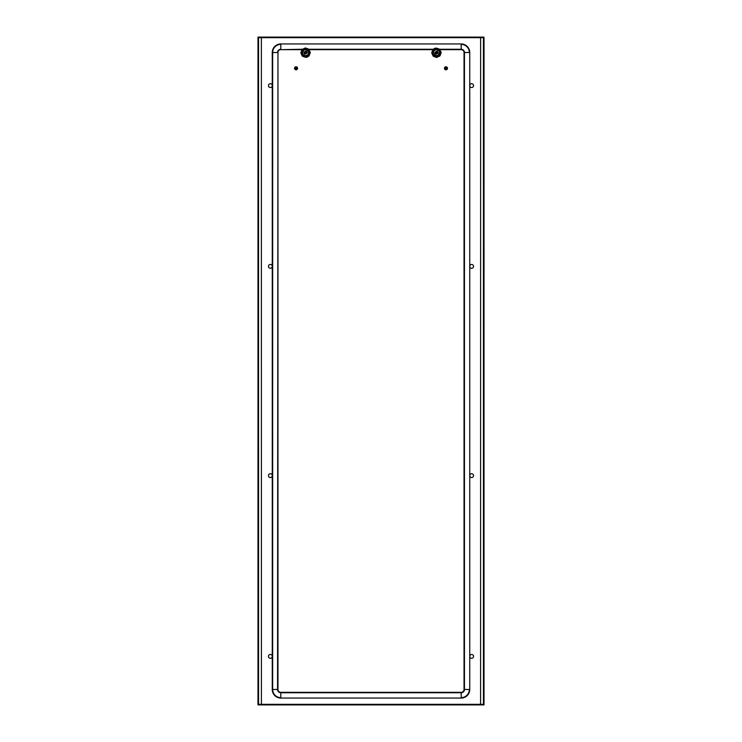 <?xml version="1.0" encoding="UTF-8"?>
<svg xmlns="http://www.w3.org/2000/svg" width="742" height="742" viewBox="0 0 742 742"><rect width="100%" height="100%" fill="white"/><g stroke="black" fill="none" stroke-linecap="round" stroke-linejoin="round"><path stroke-width="0.56" stroke-dasharray="3.71 2.78" d="M436.444 54.129A1.428 1.428 0 0 1 435.025 52.701A1.428 1.428 0 0 1 436.444 51.272A1.428 1.428 0 0 1 437.873 52.701A1.428 1.428 0 0 1 436.444 54.129A1.428 1.428 0 0 1 435.025 52.701A1.428 1.428 0 0 1 436.444 51.272A1.428 1.428 0 0 1 437.873 52.701A1.428 1.428 0 0 1 436.444 54.129M435.582 53.053L435.424 52.19L436.324 51.569A1.141 1.141 0 0 0 435.517 52.042L436.463 51.56L437.567 52.543M437.344 52.404L436.843 53.776L435.331 52.951L435.665 51.866L437.01 51.708M436.203 53.637L435.331 52.459L436.036 51.634L437.019 51.717M437.557 52.589L436.463 53.841L435.73 53.582L435.471 52.116A1.141 1.141 0 0 0 435.313 52.626L435.656 52.135M435.573 52.172L436.333 51.773A0.955 0.955 0 0 0 435.675 52.153L436.871 51.643L437.39 52.701L436.89 51.643M437.057 51.996L435.712 52.135L436.528 51.56L437.39 52.051L437.001 53.489M436.75 51.597L437.557 52.97M437.261 52.237L437.335 53.007L436.593 51.782L437.242 52.218M436.528 51.56L437.242 51.884M436.676 51.588L437.585 52.775L436.917 53.507L437.585 52.599M437.585 52.756L437.344 51.986L437.53 53.072L436.769 53.582L437.455 53.248L437.39 52.051M437.585 52.617L437.196 51.838M436.917 51.894L436.092 51.838L436.917 51.894M437.159 52.098L436.825 53.554L437.483 53.174A1.141 1.141 0 0 0 437.483 52.228L436.982 53.712L437.511 53.127M436.565 51.773L437.548 52.988L437.502 52.255L436.825 53.554L437.307 52.33A0.955 0.955 0 0 1 437.316 53.099L437.483 53.174A1.141 1.141 0 0 0 437.483 52.228M437.576 52.524L436.463 51.56L437.214 51.857M437.381 52.719L437.075 52.014L437.381 52.719M437.224 52.19L437.576 52.849A1.141 1.141 0 0 1 437.196 53.563M436.945 53.489L436.75 53.582C433.513 53.452 437.91 50.048 437.205 53.238L436.565 53.832L435.313 52.84L436.444 51.56A1.141 1.141 0 0 0 435.304 52.701A1.141 1.141 0 0 0 436.444 53.841L435.897 53.452M437.585 52.673L437.307 51.949L437.585 52.673M437.585 52.83L437.4 52.07M437.335 52.979L436.046 53.767L435.322 52.895A1.141 1.141 0 0 0 435.74 53.591L436.073 53.776A1.141 1.141 0 0 0 436.871 53.767M436.704 53.6L437.261 53.155L436.704 53.6M436.315 53.832L435.6 53.47L437.177 53.285L436.333 53.841L435.313 52.765M435.628 53.136L435.554 52.432L436.426 53.721L435.471 53.294L435.35 52.385M435.628 53.489L436.417 53.841A1.141 1.141 0 0 0 437.585 52.701A1.141 1.141 0 0 0 436.444 51.56L436.166 51.597M436.667 53.609L435.944 53.48L437.224 53.211L435.944 53.48C435.6 51.708 436.083 51.448 437.381 52.701C436.648 49.992 434.107 54.073 436.862 53.535M436.769 53.795L435.971 53.507L437.4 53.331L436.769 53.795M437.316 53.443L435.842 53.665M435.712 53.276L436.259 53.823L435.582 53.443M436.166 53.804L435.517 52.617L435.563 53.424M436.008 53.73L436.843 53.545M435.86 53.424L436.537 53.628L435.86 53.424M435.406 53.164L435.573 52.376M436.315 53.628L435.526 52.561L435.981 51.894L435.517 53.368A1.141 1.141 0 0 0 436.342 53.841M435.73 53.294L435.517 52.617L435.535 53.378M435.925 53.712L436.695 53.814L435.925 53.712M435.758 53.331L437.168 53.285L436.389 53.628L435.517 52.663L435.786 53.359M435.573 53.025L435.944 51.68M436.24 51.578L435.656 51.875M436.444 51.773L435.73 52.107L437.103 52.042M435.313 52.84L435.665 53.535M435.331 52.459L435.452 53.248L435.767 51.782M435.406 52.246L435.962 51.671M436.315 51.569L436.444 51.56A1.141 1.141 0 0 0 435.712 51.829L435.712 51.829A1.141 1.141 0 0 0 435.322 52.534L435.48 53.303M436.695 51.588L437.363 52.014L436.695 51.588M436.463 51.773L437.112 52.042M436.398 51.773L437.066 52.005M435.591 52.32L436.101 51.838L435.591 52.33M435.573 52.394L436.055 51.857L435.563 52.394M435.563 52.2L435.331 52.951M437.428 52.478L437.298 53.081M436.574 53.628L437.084 53.378M437.511 52.274L437.038 53.674L437.502 52.255M437.548 52.404L437.483 53.192M437.316 52.367L437.27 53.136L437.316 52.367M437.279 52.283L437.335 52.997L437.288 52.292M437.186 52.135L437.372 52.812M437.14 52.079L437.381 52.765M437.557 52.988L437.103 53.637M437.446 53.266L436.825 53.776M435.786 53.637L437.27 53.498L435.777 53.619M437.288 53.099L436.769 53.572L437.288 53.109M436.639 53.823L435.86 53.674M436.472 53.841L435.712 53.572M436.185 53.814L435.526 53.368M435.61 53.48L435.304 52.747M435.35 53.016L435.406 52.228L435.35 53.016M435.6 53.09L435.582 52.367M435.851 53.415L435.517 52.701L435.842 53.415M270.357 264.458A1.901 1.901 0 0 0 268.456 266.359A1.901 1.901 0 0 0 270.357 268.261A1.901 1.901 0 0 0 272.258 266.359A1.901 1.901 0 0 0 270.357 264.458M270.357 83.716A1.901 1.901 0 0 0 268.456 85.618A1.901 1.901 0 0 0 270.357 87.519A1.901 1.901 0 0 0 272.258 85.618A1.901 1.901 0 0 0 270.357 83.716M471.643 268.261A1.901 1.901 0 0 1 469.742 266.359A1.901 1.901 0 0 1 471.643 264.458A1.901 1.901 0 0 1 473.544 266.359A1.901 1.901 0 0 1 471.643 268.261M471.643 87.519A1.901 1.901 0 0 1 469.742 85.618A1.901 1.901 0 0 1 471.643 83.716A1.901 1.901 0 0 1 473.544 85.618A1.901 1.901 0 0 1 471.643 87.519M270.357 477.542A1.901 1.901 0 0 1 268.456 475.641A1.901 1.901 0 0 1 270.357 473.739A1.901 1.901 0 0 1 272.258 475.641A1.901 1.901 0 0 1 270.357 477.542M471.643 473.739A1.901 1.901 0 0 0 469.742 475.641A1.901 1.901 0 0 0 471.643 477.542A1.901 1.901 0 0 0 473.544 475.641A1.901 1.901 0 0 0 471.643 473.739M471.643 654.481A1.901 1.901 0 0 0 469.742 656.382A1.901 1.901 0 0 0 471.643 658.284A1.901 1.901 0 0 0 473.544 656.382A1.901 1.901 0 0 0 471.643 654.481M270.357 658.284A1.901 1.901 0 0 1 268.456 656.382A1.901 1.901 0 0 1 270.357 654.481A1.901 1.901 0 0 1 272.258 656.382A1.901 1.901 0 0 1 270.357 658.284M257.984 37.1L261.416 37.675L257.984 37.1L257.984 704.9L261.416 704.325L261.407 37.1L261.416 37.675L480.584 37.675L258.596 37.675L258.596 37.1L480.593 37.1L480.593 37.675L483.404 37.675L483.404 37.1L480.593 37.1L480.584 37.675L480.584 704.325L484.016 704.9L483.441 704.9L483.441 37.1L480.584 37.675L483.441 37.1M445.395 37.675L443.864 37.675L445.395 37.675M296.605 37.675L298.136 37.675L296.605 37.675M296.605 37.1L298.136 37.1L296.605 37.1M445.395 37.1L443.864 37.1L445.395 37.1M484.016 37.1L484.016 704.9M258.559 37.1L258.559 704.9L261.416 704.325L261.407 704.9L480.593 704.9L480.593 704.325L483.404 704.325L483.404 704.9L480.593 704.9L480.584 704.325L483.441 704.9M257.984 704.9L258.559 704.9M261.407 704.9L261.407 704.325L480.593 704.325L258.596 704.325L258.596 704.9L261.407 704.9M445.395 704.325L443.864 704.325L445.395 704.325M296.605 704.325L298.136 704.325L296.605 704.325M296.605 704.9L298.136 704.9L296.605 704.9M445.395 704.9L443.864 704.9L445.395 704.9M296.039 66.873A1.428 1.428 0 0 1 297.468 68.301A1.428 1.428 0 0 1 296.039 69.729A1.428 1.428 0 0 1 294.611 68.301A1.428 1.428 0 0 1 296.039 66.873A1.428 1.428 0 0 1 297.468 68.301A1.428 1.428 0 0 1 296.039 69.729A1.428 1.428 0 0 1 294.611 68.301A1.428 1.428 0 0 1 296.039 66.873M294.936 68.598L295.706 67.207L296.819 67.476L295.947 67.16L295.316 67.717L296.308 67.188L297.152 68.552L296.383 69.396L295.288 69.164L294.926 68.032L295.548 67.503M295.26 67.791L295.845 67.179L295.251 67.8L296.077 67.16L296.921 67.578L296.234 67.179L297.171 68.468A1.141 1.141 0 0 1 296.781 69.164L295.056 68.885L295.706 67.216M296.865 67.531L297.152 68.542L296.503 69.108L297.143 68.607M295.557 67.494L297.078 67.819L296.522 69.34L297.088 68.746M296.262 67.374L296.865 67.865L296.438 69.145L296.921 68.616M297.115 68.691L296.596 69.303L296.902 67.949L297.05 68.839L296.336 69.182L297.023 68.885L295.353 69.21M295.168 67.763L295.659 67.225L297.152 68.051L296.781 69.164L295.483 69.294M296.828 69.127L295.297 69.164L294.908 68.134A1.141 1.141 0 0 1 295.297 67.439L295.01 68.802L295.093 68.301L296.039 69.442L295.464 69.284M296.058 69.321L294.908 68.134M295.715 69.396L295.084 68.932L295.715 69.396M296.318 69.405L296.039 69.442A1.141 1.141 0 0 0 296.457 69.368L297.18 68.329A1.122 1.122 0 0 1 296.039 69.423A1.122 1.122 0 0 1 294.917 68.301L295.882 69.433L294.899 68.31A1.122 1.122 0 0 1 296.039 67.179A1.122 1.122 0 0 1 297.162 68.301L297.18 68.236M294.945 68.385L295.965 69.442L294.899 68.385L296.077 67.16M296.151 69.229L295.474 69.043L296.781 68.867L295.427 69.006L295.103 68.283L295.399 68.978M296.308 69.191L295.557 69.099L296.837 68.783L295.52 69.071L295.103 68.301L295.335 69.201M296.383 69.173L295.576 69.108L296.893 68.681L296.392 69.164M294.964 68.672L295.576 67.262L294.991 68.746L294.954 67.949M295.186 68.672L295.177 67.939C297.273 68.181 297.273 68.431 295.186 68.681L295.706 67.429L294.973 67.893M295.659 67.448L295.205 68.709L295.158 68.014M295.233 68.774L295.13 68.079L295.891 69.219L295.233 68.774M295.112 68.19L295.297 68.867L295.622 67.466C298.386 66.928 295.835 71.009 295.103 68.301C296.41 69.553 296.883 69.294 296.55 67.522L295.919 67.17M295.576 67.494L295.344 68.923L295.112 68.245M295.288 69.164L296.253 69.423M295.103 68.95L294.899 68.236M296.308 67.188L295.223 67.503M295.223 67.847L295.77 67.411L295.168 68.644L295.223 67.856M294.917 68.097L295.325 67.411M295.01 67.81L294.954 68.654M295.066 68.524L295.668 67.448C298.97 67.55 294.574 70.954 295.279 67.763L296.633 67.327M294.917 68.514L295.483 67.513M295.288 67.754L296.577 67.299L295.78 67.188M295.344 67.633L295.947 67.16M297.004 68.218L297.162 68.088A1.141 1.141 0 0 0 296.754 67.411L295.993 67.16L297.143 68.106L296.058 67.281M296.679 67.624L295.307 67.717L296.021 67.374L296.967 68.31L295.956 67.374L296.633 67.578M296.726 69.219L297.05 67.763L296.948 68.505L296.327 67.197M296.911 68.83L296.772 69.173A1.141 1.141 0 0 1 296.039 69.442L297.162 68.487M296.967 68.338L296.698 67.643L296.967 68.338M297.078 67.837L297.152 68.57M297.152 68.041L296.448 69.368M297.013 68.895L296.383 69.396M296.883 69.071L296.179 69.433M296.874 69.08L296.16 69.433M295.789 69.414L294.899 68.255M297.162 68.088L295.659 67.225A1.141 1.141 0 0 1 296.42 67.225L296.448 67.429M296.086 69.229L295.427 69.006M296.225 69.219L295.511 69.071M295.659 69.34L295.13 68.774M297.18 68.375A1.141 1.141 0 0 1 297.023 68.885L297.023 68.885M295.474 69.043L295.084 68.375M294.936 68.014L295.39 67.364M295.195 67.902L295.715 67.429L295.195 67.893M295.724 67.207L296.512 67.262M295.863 67.17L296.652 67.337M296.095 67.16L296.828 67.485M296.132 67.374L296.865 67.874M295.641 67.457L296.512 67.494M296.819 67.476L297.171 68.181M296.874 67.522L297.18 68.255M296.921 67.578L297.18 68.329A1.122 1.122 0 0 1 296.039 69.423A1.122 1.122 0 0 1 294.917 68.301A1.122 1.122 0 0 1 296.039 67.179A1.122 1.122 0 0 1 297.162 68.301L296.911 67.559M297.078 67.819L297.134 68.626M296.911 67.976L296.837 68.783L296.911 67.976M296.874 68.709L296.902 67.949L296.883 68.7M296.883 67.912L296.911 68.626L296.883 67.912M296.856 67.856L296.93 68.561M280.819 698.055A8.561 8.561 0 0 1 272.258 689.485L272.258 52.515A8.561 8.561 0 0 1 280.819 43.945L461.181 43.945A8.561 8.561 0 0 1 469.742 52.515L469.742 689.485A8.561 8.561 0 0 1 461.181 698.055L280.819 698.055M280.819 692.342A2.857 2.857 0 0 1 277.962 689.485L277.962 52.515A2.857 2.857 0 0 1 280.819 49.658L461.181 49.658A2.857 2.857 0 0 1 464.038 52.515L464.038 689.485A2.857 2.857 0 0 1 461.181 692.342L280.819 692.342M302.077 49.658L309.024 49.658M432.976 49.658L439.923 49.658M436.444 57.264L439.672 56.188L441.193 52.886L439.941 49.473L436.639 47.952L433.226 49.213L431.696 52.515L432.957 55.928L434.803 57.162L436.444 57.264M436.444 54.602A1.901 1.901 0 0 1 434.543 52.701A1.901 1.901 0 0 1 436.444 50.799A1.901 1.901 0 0 1 438.355 52.701A1.901 1.901 0 0 1 436.444 54.602M436.361 51.755L436.342 51.569A1.141 1.141 0 0 0 435.517 52.042M436.361 53.647A0.955 0.955 0 0 1 435.675 53.248M305.556 48.137L302.328 49.213L300.807 52.515L302.059 55.928L305.361 57.449L308.774 56.188L310.304 52.886L309.043 49.473L307.197 48.239L305.556 48.137M305.556 50.799A1.901 1.901 0 0 1 307.457 52.701A1.901 1.901 0 0 1 305.556 54.602A1.901 1.901 0 0 1 303.645 52.701A1.901 1.901 0 0 1 305.556 50.799M306.632 52.33L305.667 53.832A1.141 1.141 0 0 0 306.483 53.359L306.325 53.248A0.955 0.955 0 0 1 305.639 53.647L305.658 53.841A1.141 1.141 0 0 0 306.483 53.359L305.008 53.702L304.415 52.84L305.556 51.56A1.141 1.141 0 0 0 304.415 52.701A1.141 1.141 0 0 0 305.556 53.841A1.141 1.141 0 0 0 306.696 52.701A1.141 1.141 0 0 0 305.556 51.56L306.409 51.959L306.483 52.701L305.639 51.727M305.852 51.597L306.455 52.932L306.659 52.422L305.973 53.535C303.209 54.073 305.75 49.992 306.483 52.701L305.537 51.68L306.492 52.051A1.141 1.141 0 0 0 305.658 51.569L305.639 51.755A0.955 0.955 0 0 1 306.325 52.153L306.223 53.628L304.702 53.47L305.815 53.814M304.508 52.246L305.064 51.671L304.665 53.201L304.517 52.228A1.141 1.141 0 0 0 304.517 53.174L304.684 53.099A0.955 0.955 0 0 1 304.684 52.302L304.517 52.228A1.141 1.141 0 0 0 304.517 53.174L305.185 51.615L306.678 52.543L306.177 51.745M447.083 68.514L447.101 68.292A1.122 1.122 0 0 1 445.961 69.423A1.122 1.122 0 0 1 444.838 68.301A1.122 1.122 0 0 1 445.961 67.179A1.122 1.122 0 0 1 447.083 68.301A1.122 1.122 0 0 1 445.961 69.423A1.122 1.122 0 0 1 444.838 68.301A1.122 1.122 0 0 1 445.961 67.179A1.122 1.122 0 0 1 447.083 68.301L446.332 67.262L446.925 68.218M447.482 68.301A1.521 1.521 0 0 0 445.961 66.78A1.521 1.521 0 0 0 444.439 68.301A1.521 1.521 0 0 0 445.961 69.822A1.521 1.521 0 0 0 447.482 68.301M445.71 66.799L445.71 69.804M446.211 66.799L446.211 69.804M294.518 68.301A1.521 1.521 0 0 0 296.039 69.822A1.521 1.521 0 0 0 297.561 68.301A1.521 1.521 0 0 0 296.039 66.78A1.521 1.521 0 0 0 294.518 68.301M296.29 69.804L296.29 66.799M295.789 69.804L295.789 66.799M445.961 69.729A1.428 1.428 0 0 1 444.532 68.301A1.428 1.428 0 0 1 445.961 66.873A1.428 1.428 0 0 1 447.389 68.301A1.428 1.428 0 0 1 445.961 69.729A1.428 1.428 0 0 1 444.532 68.301A1.428 1.428 0 0 1 445.961 66.873A1.428 1.428 0 0 1 447.389 68.301A1.428 1.428 0 0 1 445.961 69.729M445.079 67.8L446.118 67.17L447.101 68.273M446.842 67.791L446.962 68.848L446.22 69.201L446.805 68.7C444.727 68.431 444.727 68.171 446.814 67.921L447.055 68.644L446.285 69.396L444.848 68.57L445.617 67.216L446.712 67.439L445.97 67.281L446.907 68.301L446.805 67.541M445.07 67.596L446.647 67.392M444.885 68.691L445.385 67.318M445.562 67.457L445.079 67.995L445.562 67.457M445.135 67.874L445.664 67.42L445.089 68.626L445.163 67.819L446.48 67.531L445.775 67.392M445.079 67.578L446.665 67.401M446.267 67.197L446.916 67.68L445.942 67.281M446.777 67.503L446.035 67.16L447.101 68.375L446.211 67.188M446.675 67.698L446.035 67.374L446.888 68.412L445.979 69.442L444.82 68.292M445.97 67.374L446.888 68.357L445.979 67.374L445.237 67.707L446.536 67.318M445.849 67.374L446.526 67.559L445.219 67.735L446.573 67.596L446.99 68.802M444.848 68.57L444.94 67.782L446.424 67.494L445.107 67.93L445.552 67.234M446.934 68.079L445.664 69.256L444.82 68.227L445.961 67.16L445.172 67.476M447.009 67.856L446.628 69.229L446.953 67.735L445.97 67.281M445.163 67.819L446.452 67.503L445.692 67.411M446.814 67.93L446.628 69.229M446.294 69.396L445.488 69.108L446.267 69.405L447.064 68.004M446.619 69.201L446.879 68.468M447.083 68.088L446.517 69.089M447.064 68.19L446.897 68.301C446.165 65.593 443.614 69.674 446.369 69.136L446.61 69.238M446.805 68.709L446.554 69.284L447.055 68.644M446.294 69.173C443.03 69.052 447.426 65.648 446.721 68.839L446.832 68.839M446.053 69.442L446.684 68.895L445.367 69.275M447.092 68.431L447.092 68.45A1.141 1.141 0 0 1 446.703 69.164M446.87 68.997L446.267 69.405M446.703 67.735L446.415 69.117L446.87 68.496M446.999 68.774L445.488 69.34M445.07 68.811L445.942 69.321M445.923 69.442L445.274 68.932M445.321 68.978L446.693 68.885L445.979 69.238L445.033 68.301L446.044 69.229L445.367 69.025M446.498 69.312L447.018 68.728L446.498 69.312M445.673 69.405L445.135 69.089M445.692 69.414L444.82 68.208A1.141 1.141 0 0 1 444.977 67.717L445.617 67.216M445.413 69.062L446.118 69.219L445.413 69.062M445.868 69.229L445.042 68.162L445.209 68.848M445.302 68.96L445.033 68.264L445.923 69.238M445.441 69.312L446.211 69.414L445.441 69.312M445.302 69.238L446.063 69.442L445.302 69.238M444.987 68.895L444.838 68.116L445.228 69.182L446.73 69.145L445.552 69.368A1.141 1.141 0 0 0 446.378 69.368L445.228 69.182A1.141 1.141 0 0 1 444.838 68.514L444.838 68.116A1.141 1.141 0 0 1 445.219 67.439L445.979 67.16M445.089 67.754L445.228 67.429A1.141 1.141 0 0 1 445.961 67.16L445.682 67.197M444.894 68.709L444.885 67.93M445.033 68.218L445.246 68.904L445.033 68.218M445.84 67.17L445.237 67.717L445.961 67.374M444.848 68.069L445.265 67.401M444.95 68.839L445.274 67.392M444.885 67.912L445.404 67.309M445.005 68.923L444.829 68.134L445.961 67.16A1.141 1.141 0 0 0 445.543 67.244L445.219 67.439M445.914 67.374L446.897 68.32C445.59 67.049 445.117 67.309 445.45 69.08L445.488 69.108M446.341 67.262L446.87 67.828M446.823 67.55L447.101 68.292M447.018 67.874L447.036 68.672M446.832 67.967L446.786 68.737L446.832 67.967M446.879 68.978L446.211 69.414M446.777 69.099L446.063 69.442M446.656 68.969L445.896 69.229M446.137 69.433L445.348 69.266M445.905 69.442L445.172 69.127M445.738 69.238L445.07 68.041L445.812 69.219L445.181 68.811M445.181 69.136L444.829 68.422M445.079 69.025L444.82 68.273M445.033 68.969L444.829 68.19M445.098 68.654L445.117 67.902L445.098 68.654M305.556 54.129A1.428 1.428 0 0 1 304.127 52.701A1.428 1.428 0 0 1 305.556 51.272A1.428 1.428 0 0 1 306.975 52.701A1.428 1.428 0 0 1 305.556 54.129A1.428 1.428 0 0 1 304.127 52.701A1.428 1.428 0 0 1 305.556 51.272A1.428 1.428 0 0 1 306.975 52.701A1.428 1.428 0 0 1 305.556 54.129M304.758 51.875L306.196 51.755M304.443 52.96L304.572 52.126L306.038 51.671M304.665 51.977L306.056 51.68M304.665 53.201L305.11 51.884L304.452 52.394M305.157 51.857L304.674 52.394L305.147 51.857M305.259 51.81L304.73 52.265L305.259 51.819M304.758 52.209L304.684 53.025L305.212 51.615L305.992 51.643M304.6 53.22L305.194 51.615L306.465 52.228M305.194 51.838L306.038 51.903L304.702 52.32L305.203 51.838M304.851 51.801L304.823 53.285L304.433 52.459M304.656 51.996L305.917 51.662M305.565 51.68L306.483 52.051M306.047 53.489L305.88 53.572C302.615 53.452 307.012 50.048 306.316 53.238L306.418 52.367L306.372 53.146L305.055 53.489C304.702 51.708 305.185 51.448 306.483 52.701L305.444 51.773L306.502 52.701L306.038 53.507L306.687 52.617M306.168 52.005L305.5 51.773L306.168 52.005M306.214 52.042L305.556 51.773L306.214 52.042M306.659 52.97L306.325 52.181L306.103 53.489M305.806 53.6L306.613 53.127L306.39 52.292L306.094 53.712L306.622 53.109M306.455 52.932L305.704 51.782L306.455 52.932L305.537 53.721M306.288 52.135L306.511 52.617M306.483 52.765L305.621 51.773L306.483 52.756L305.973 53.535M306.409 51.949L306.696 52.691L305.723 51.569L306.409 51.949M305.927 51.625L306.678 52.867A1.141 1.141 0 0 1 306.298 53.563M306.205 53.637L306.474 52.867M306.381 52.283L306.65 52.997L306.576 52.2M305.871 53.582L305.25 53.656M306.696 52.756L305.778 51.588L306.465 52.014M306.687 52.83L306.502 52.07M306.65 52.404L306.001 53.749A1.141 1.141 0 0 1 305.175 53.776L304.461 53.034M304.879 53.619L306.548 53.266L305.927 53.776M305.314 53.637L304.508 53.164L304.684 52.367L304.712 53.099M304.795 53.238L305.287 53.814M305.518 53.841L304.869 53.331L306.27 53.294L304.776 53.545M304.443 52.821L304.767 53.535L305.565 53.637L304.684 53.443L304.619 52.617L305.454 53.628L306.279 53.285L305.491 53.628M305.073 53.507L305.852 53.582L305.083 53.739L304.637 52.988M304.647 53.183L304.452 52.895A1.141 1.141 0 0 0 304.841 53.591L304.656 52.441L305.398 53.619M305.852 53.804L306.502 53.331L305.147 53.582M305.008 53.452L305.704 53.619L305.008 53.452M304.693 53.053L304.712 52.302L304.684 53.053M304.47 52.33L304.489 53.109L304.981 51.717M304.758 53.192L304.637 52.506L305.416 53.619M306.418 53.443L304.943 53.665L306.409 53.452M304.674 53.424L304.415 52.673L305.361 53.823M304.415 52.626A1.141 1.141 0 0 1 304.572 52.116L304.814 51.829A1.141 1.141 0 0 1 305.556 51.56L305.342 51.578M304.749 52.228L304.452 53.016M305.287 51.588L304.786 52.172M304.48 52.311L304.999 51.708M305.138 51.634L304.814 51.829A1.141 1.141 0 0 0 304.424 52.534L304.433 52.914M304.572 52.116L305.212 51.615M304.776 51.866L305.537 51.68M306.529 52.116L306.678 52.905M306.641 52.348L306.604 53.136L306.641 52.348M306.325 52.19L306.01 53.517L306.483 52.803M306.455 53.396L305.778 53.823M305.583 53.841L304.823 53.582M305.593 53.628L306.279 53.285L304.962 53.424L304.619 52.701L305.639 53.628M305.741 53.609L306.335 53.211L305.045 53.48M305.927 53.554L306.418 53.044L305.083 53.507M305.88 53.795L305.092 53.749M305.667 53.832L304.897 53.637M305.416 53.832L304.415 52.747M305.342 53.823L304.656 53.415M304.73 53.489L304.415 52.765M304.582 53.303L304.424 52.515L304.582 53.303M304.508 53.164L304.461 52.367M302.328 49.25L308.774 49.25M433.226 49.25L439.672 49.25M436.444 48.323A4.378 4.378 0 0 1 440.822 52.701A4.378 4.378 0 0 1 436.444 57.078A4.378 4.378 0 0 1 432.076 52.701A4.378 4.378 0 0 1 436.444 48.323M436.444 48.582A4.118 4.118 0 0 0 432.326 52.701A4.118 4.118 0 0 0 436.444 56.819A4.118 4.118 0 0 0 440.562 52.701A4.118 4.118 0 0 0 436.444 48.582M436.444 55.325A2.625 2.625 0 0 1 433.82 52.701A2.625 2.625 0 0 1 436.444 50.076A2.625 2.625 0 0 1 439.069 52.701A2.625 2.625 0 0 1 436.444 55.325M305.556 57.078A4.378 4.378 0 0 1 301.178 52.701A4.378 4.378 0 0 1 305.556 48.323A4.378 4.378 0 0 1 309.924 52.701A4.378 4.378 0 0 1 305.556 57.078M305.556 56.819A4.118 4.118 0 0 0 309.674 52.701A4.118 4.118 0 0 0 305.556 48.582A4.118 4.118 0 0 0 301.438 52.701A4.118 4.118 0 0 0 305.556 56.819M305.556 50.076A2.625 2.625 0 0 1 308.18 52.701A2.625 2.625 0 0 1 305.556 55.325A2.625 2.625 0 0 1 302.931 52.701A2.625 2.625 0 0 1 305.556 50.076M435.897 51.912L436.639 51.773M436.853 51.829L437.335 52.394M435.489 52.784L435.749 52.061M295.084 37.675L295.084 37.1M443.864 37.675L443.864 37.1M295.084 704.9L295.084 704.325M443.864 704.9L443.864 704.325M446.916 704.9L446.916 704.325M446.916 37.675L446.916 37.1M298.136 704.9L298.136 704.325M298.136 37.675L298.136 37.1M296.596 69.089L295.854 69.229M295.613 69.154L295.112 68.561M445.404 67.513L446.146 67.374M446.387 67.448L446.888 68.041M445.552 69.182L445.033 68.561M444.996 68.385L445.274 67.624M305.036 51.903L305.797 51.764M305.954 51.829L306.483 52.441M304.591 52.784L304.851 52.061"/><path stroke-width="1.11" d="M437.196 53.257L436.417 53.841A1.141 1.141 0 0 0 437.585 52.701A1.141 1.141 0 0 0 436.444 51.56L436.454 51.773M436.463 51.68L437.214 51.857M437.353 52.005L437.585 52.775M436.769 51.606L437.39 52.051M436.834 51.625L437.279 52.283M437.428 52.478L437.298 53.081C435.211 52.83 435.211 52.571 437.298 52.32L437.576 52.867M437.474 53.192L436.899 53.749L437.474 53.192M436.389 53.628L437.437 53.266L436.361 53.674A0.955 0.955 0 0 1 435.675 53.248L435.313 52.589L435.517 53.368A1.141 1.141 0 0 0 436.342 53.841L436.361 53.647M436.426 53.721L437.326 53.238M437.353 53.396L436.676 53.823M437.4 53.331L436.778 53.795M437.567 52.487L437.455 53.248M435.712 53.572L436.417 53.841A1.141 1.141 0 0 1 435.304 52.701A1.141 1.141 0 0 1 436.444 51.56M435.545 53.183L436.148 53.656M435.331 52.951L435.443 52.163M435.378 53.09L435.378 52.292M435.443 53.238L435.341 52.441M435.656 52.135L435.675 52.153A0.955 0.955 0 0 1 436.361 51.755L436.342 51.569M435.35 52.376L435.406 53.164L435.359 52.367M435.471 52.107L436.111 51.615L435.471 52.107M435.433 52.172L436.036 51.634L435.433 52.172M436.621 51.569L437.316 51.959M436.695 51.588L437.363 52.014L436.695 51.588M436.092 53.786L435.322 52.515M436.825 51.662L437.363 52.228M437.474 52.2L437.548 52.997M437.316 52.367L437.27 53.146M437.446 53.266L436.825 53.776L437.446 53.266M437.307 53.452L436.611 53.832L437.307 53.452M437.251 53.507L436.537 53.841M436.398 53.841L435.656 53.526M436.166 53.804L435.517 53.359M435.35 53.016L435.406 52.228L435.35 53.016M270.357 268.261A1.901 1.901 0 0 1 268.456 266.359A1.901 1.901 0 0 1 270.357 264.458A1.901 1.901 0 0 1 272.258 266.359A1.901 1.901 0 0 1 270.357 268.261M270.357 83.716A1.901 1.901 0 0 1 272.258 85.618A1.901 1.901 0 0 1 270.357 87.519A1.901 1.901 0 0 1 268.456 85.618A1.901 1.901 0 0 1 270.357 83.716M471.643 264.458A1.901 1.901 0 0 0 469.742 266.359A1.901 1.901 0 0 0 471.643 268.261A1.901 1.901 0 0 0 473.544 266.359A1.901 1.901 0 0 0 471.643 264.458M471.643 83.716A1.901 1.901 0 0 0 469.742 85.618A1.901 1.901 0 0 0 471.643 87.519A1.901 1.901 0 0 0 473.544 85.618A1.901 1.901 0 0 0 471.643 83.716M270.357 473.739A1.901 1.901 0 0 0 268.456 475.641A1.901 1.901 0 0 0 270.357 477.542A1.901 1.901 0 0 0 272.258 475.641A1.901 1.901 0 0 0 270.357 473.739M471.643 654.481A1.901 1.901 0 0 1 473.544 656.382A1.901 1.901 0 0 1 471.643 658.284A1.901 1.901 0 0 1 469.742 656.382A1.901 1.901 0 0 1 471.643 654.481M270.357 654.481A1.901 1.901 0 0 0 268.456 656.382A1.901 1.901 0 0 0 270.357 658.284A1.901 1.901 0 0 0 272.258 656.382A1.901 1.901 0 0 0 270.357 654.481M471.643 473.739A1.901 1.901 0 0 1 473.544 475.641A1.901 1.901 0 0 1 471.643 477.542A1.901 1.901 0 0 1 469.742 475.641A1.901 1.901 0 0 1 471.643 473.739M480.621 37.675L480.584 704.325L261.407 704.325L261.379 37.675M258.596 37.675L483.404 37.675L483.404 37.1L258.596 37.1L258.596 37.675M483.441 37.1L483.441 704.9L484.016 704.9L484.016 37.1L483.404 37.156M258.596 37.156L257.984 37.1L257.984 704.9L258.559 704.9L258.559 37.1M483.404 704.325L258.596 704.325L258.596 704.9L483.404 704.9L483.404 704.325M439.672 49.25L461.181 49.25L461.181 44.353A8.153 8.153 0 0 1 469.334 52.515L464.446 52.515L464.446 689.485L469.334 689.485A8.153 8.153 0 0 1 461.181 697.647L461.181 692.75L280.819 692.75L280.819 697.647A8.153 8.153 0 0 1 272.666 689.485L272.666 52.515L277.554 52.515A3.265 3.265 0 0 1 280.819 49.25L280.819 44.353A8.153 8.153 0 0 0 272.666 52.515L272.258 52.515A8.561 8.561 0 0 1 280.819 43.945L461.181 43.945A8.561 8.561 0 0 1 469.742 52.515L469.742 689.485A8.561 8.561 0 0 1 461.181 698.055L280.819 698.055A8.561 8.561 0 0 1 272.258 689.485L272.258 52.515A8.561 8.561 0 0 1 280.819 43.945L461.181 43.945A8.561 8.561 0 0 1 469.742 52.515L469.742 689.485A8.561 8.561 0 0 1 461.181 698.055L280.819 698.055A8.561 8.561 0 0 1 272.258 689.485L277.962 689.485A2.857 2.857 0 0 0 280.819 692.342L461.181 692.342A2.857 2.857 0 0 0 464.038 689.485L464.038 52.515A2.857 2.857 0 0 0 461.181 49.658L439.923 49.658M280.819 692.342L280.819 692.75A3.265 3.265 0 0 1 277.554 689.485L277.962 52.515A2.857 2.857 0 0 1 280.819 49.658L302.077 49.658M309.024 49.658L432.976 49.658M277.962 52.515L277.962 689.485M436.444 48.137L439.672 49.213L441.193 52.515L439.941 55.928L436.639 57.449L433.226 56.188L431.696 52.886L432.957 49.473L434.803 48.239L436.444 48.137M436.444 56.123A3.422 3.422 0 0 0 439.876 52.701A3.422 3.422 0 0 0 436.444 49.278A3.422 3.422 0 0 0 433.022 52.701A3.422 3.422 0 0 0 436.444 56.123M437.483 52.228L437.316 52.302A0.955 0.955 0 0 1 437.316 53.099L437.483 53.174M305.556 57.264L302.328 56.188L300.807 52.886L302.059 49.473L305.361 47.952L308.774 49.213L310.304 52.515L309.043 55.928L307.197 57.162L305.556 57.264M305.556 49.278A3.422 3.422 0 0 0 302.124 52.701A3.422 3.422 0 0 0 305.556 56.123A3.422 3.422 0 0 0 308.978 52.701A3.422 3.422 0 0 0 305.556 49.278M306.483 52.042A1.141 1.141 0 0 0 305.658 51.569L305.639 51.755A0.955 0.955 0 0 1 306.325 52.153L306.502 52.07M306.307 53.554L305.574 53.841A1.141 1.141 0 0 0 306.696 52.701A1.141 1.141 0 0 0 305.556 51.56A1.141 1.141 0 0 0 304.415 52.701A1.141 1.141 0 0 0 305.556 53.841L305.593 53.841M304.508 53.164L304.684 53.099A0.955 0.955 0 0 1 304.684 52.302L304.517 52.228M306.483 53.359L306.325 53.248A0.955 0.955 0 0 1 305.639 53.647L305.658 53.841M447.482 68.301A1.521 1.521 0 0 0 445.71 66.799A1.521 1.521 0 0 0 445.71 69.804A1.521 1.521 0 0 0 447.482 68.301M446.211 66.799L446.211 69.804M445.71 66.799L445.71 69.804M294.518 68.301A1.521 1.521 0 0 0 296.29 69.804A1.521 1.521 0 0 0 296.29 66.799A1.521 1.521 0 0 0 294.518 68.301M295.789 69.804L295.789 66.799M296.29 69.804L296.29 66.799M306.363 51.894L305.648 51.56M306.659 52.422L306.335 53.211M306.437 52.19L306.4 53.081C304.313 52.83 304.313 52.571 306.4 52.32L306.418 52.367M305.936 51.625L306.381 52.283M306.316 53.238L305.463 53.674L304.665 53.109M306.279 53.285L305.491 53.628L306.372 53.498M306.502 53.331L305.852 53.804M306.678 52.487L306.557 53.248M305.194 53.786L304.73 53.146M305.268 53.804L304.415 52.589L305.268 53.804M305.416 53.832L304.702 53.47L305.416 53.832M305.5 53.841L304.758 53.526L305.5 53.841M304.545 53.238L304.443 52.441M304.721 51.921L305.426 51.569M304.582 52.107L305.212 51.615M305.565 51.56L306.316 51.857M304.535 52.172L305.138 51.634L304.535 52.172M304.665 51.977L305.361 51.578M304.776 51.866L305.5 51.56L304.776 51.866M305.88 53.572L305.25 53.656M304.665 53.201L304.424 52.515M305.927 51.662L306.465 52.228M306.455 52.005L306.687 52.775L306.455 52.005M306.576 52.2L306.65 52.997L306.576 52.2M306.641 52.348L306.604 53.136L306.641 52.348M306.585 53.192L306.001 53.749M306.548 53.266L305.927 53.776L306.548 53.266M261.416 37.675L480.584 37.675M464.038 689.485L464.446 689.485A3.265 3.265 0 0 1 461.181 692.75L461.181 692.342M461.181 49.658L461.181 49.25A3.265 3.265 0 0 1 464.446 52.515L464.038 52.515M280.819 49.658L302.328 49.25M308.774 49.25L433.226 49.25M436.444 57.078A4.378 4.378 0 0 0 440.822 52.701A4.378 4.378 0 0 0 436.444 48.323A4.378 4.378 0 0 0 432.076 52.701A4.378 4.378 0 0 0 436.444 57.078M436.444 55.743A3.042 3.042 0 0 0 439.496 52.701A3.042 3.042 0 0 0 436.444 49.658A3.042 3.042 0 0 0 433.402 52.701A3.042 3.042 0 0 0 436.444 55.743M305.556 48.323A4.378 4.378 0 0 0 301.178 52.701A4.378 4.378 0 0 0 305.556 57.078A4.378 4.378 0 0 0 309.924 52.701A4.378 4.378 0 0 0 305.556 48.323M305.556 49.658A3.042 3.042 0 0 0 302.504 52.701A3.042 3.042 0 0 0 305.556 55.743A3.042 3.042 0 0 0 308.598 52.701A3.042 3.042 0 0 0 305.556 49.658"/></g></svg>
